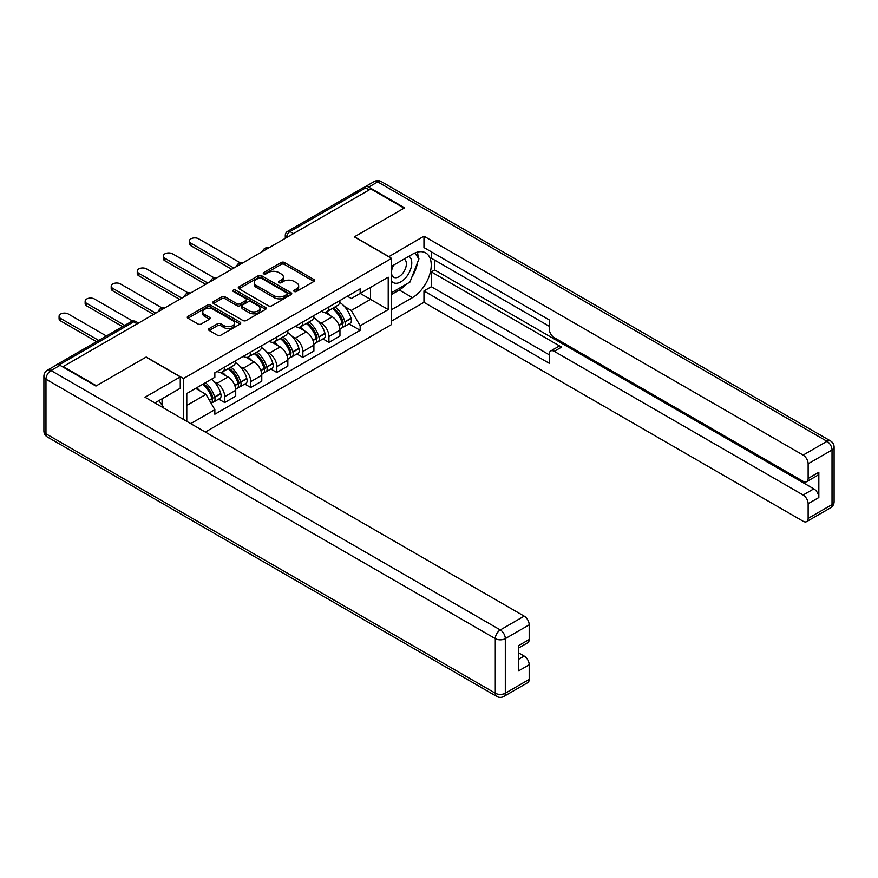 <?xml version="1.0" encoding="UTF-8"?>
<svg xmlns="http://www.w3.org/2000/svg" width="878" height="878" viewBox="0 0 878 878"><rect width="100%" height="100%" fill="white"/><g stroke="black" fill="none" stroke-linecap="round" stroke-linejoin="round"><path stroke-width="1.32" d="M294.229 291.485A1.624 0.933 0 0 0 296.523 291.485L313.951 281.421A2.316 1.339 0 0 0 314.62 280.477A2.316 1.339 0 0 0 313.951 279.533L284.439 262.489A2.316 1.339 0 0 0 281.158 262.489L263.74 272.553A1.624 0.933 0 0 0 263.257 273.212A1.624 0.933 0 0 0 263.74 273.881A1.624 0.933 0 0 0 266.034 273.881L268.284 272.575A7.419 4.28 0 0 1 278.776 272.575L281.234 273.991A7.419 4.28 0 0 1 283.407 277.02A7.419 4.28 0 0 1 281.234 280.049L278.984 281.355A1.624 0.933 0 0 0 278.513 282.014A1.624 0.933 0 0 0 278.984 282.683A1.624 0.933 0 0 0 281.278 282.683L283.528 281.377A7.419 4.28 0 0 1 294.031 281.377L296.49 282.793A7.419 4.28 0 0 1 298.663 285.822A7.419 4.28 0 0 1 296.49 288.851L294.229 290.157A1.624 0.933 0 0 0 293.757 290.816A1.624 0.933 0 0 0 294.229 291.485L294.229 290.157M209.183 328.57A2.316 1.339 0 0 0 208.503 329.513A2.316 1.339 0 0 0 209.183 330.457L217.459 335.242A2.316 1.339 0 0 0 220.74 335.242L240.089 324.07A2.316 1.339 0 0 0 240.77 323.126A2.316 1.339 0 0 0 240.089 322.171L210.577 305.138A2.316 1.339 0 0 0 207.296 305.138L187.947 316.31A2.316 1.339 0 0 0 187.266 317.254A2.316 1.339 0 0 0 187.947 318.198L197.945 323.971A2.316 1.339 0 0 0 201.227 323.971L209.513 319.197A2.316 1.339 0 0 0 210.182 318.242A2.316 1.339 0 0 0 209.513 317.298L204.552 314.434A6.201 3.578 0 0 1 202.73 311.909A6.201 3.578 0 0 1 206.56 308.595A6.201 3.578 0 0 1 213.321 309.374L232.747 320.591A6.201 3.578 0 0 1 234.569 323.126A6.201 3.578 0 0 1 230.738 326.429A6.201 3.578 0 0 1 223.978 325.65L220.74 323.784A2.316 1.339 0 0 0 217.459 323.784L209.183 328.57L209.183 330.457M183.447 378.539L146.198 357.028L96.415 385.771L63.183 366.576L370.856 188.946L404.089 208.13L354.317 236.873L391.566 258.373L183.447 378.539L183.447 419.421M268.448 305.796A2.316 1.339 0 0 0 271.73 305.796L291.079 294.635A2.316 1.339 0 0 0 291.759 293.68A2.316 1.339 0 0 0 291.079 292.736L261.567 275.703A2.316 1.339 0 0 0 258.286 275.703L238.937 286.865A2.316 1.339 0 0 0 238.256 287.819A2.316 1.339 0 0 0 238.937 288.763L268.448 305.796M233.932 291.836A1.624 0.933 0 0 1 235.578 292.067L235.578 290.135L265.584 307.454A2.316 1.339 0 0 1 266.264 308.397A2.316 1.339 0 0 1 265.584 309.352L246.235 320.514A2.316 1.339 0 0 1 242.954 320.514L213.442 303.481L213.442 301.582A2.316 1.339 0 0 0 212.761 302.537A2.316 1.339 0 0 0 213.442 303.481M213.442 301.582L221.728 296.808A2.316 1.339 0 0 1 224.998 296.808L236.972 303.722A2.316 1.339 0 0 0 240.254 303.722L245.741 300.55A2.316 1.339 0 0 0 246.422 299.596A2.316 1.339 0 0 0 245.741 298.652L233.285 291.463A1.624 0.933 0 0 1 232.802 290.794A1.624 0.933 0 0 1 233.811 289.927A1.624 0.933 0 0 1 235.578 290.135M205.32 432.053L391.566 324.531L391.566 258.373M63.183 366.576L63.183 367.158M56.291 365.072A4.719 2.733 -120 0 0 55.643 365.281A4.719 2.733 -120 0 0 55.138 365.742M293.515 233.592L290.003 231.572A4.719 2.733 60 0 0 287.644 231.331L363.316 187.651A4.719 2.733 60 0 1 365.676 187.881L290.003 231.572A4.719 2.733 120 0 0 286.667 237.356L286.667 237.543M369.177 189.911L365.676 187.881M328.921 306.883A10.865 6.278 60 0 1 326.671 311.767L337.701 305.401A10.865 6.278 -120 0 0 339.951 300.517M318.462 321.578L321.238 323.181A10.865 6.278 60 0 1 328.932 336.493L339.951 330.128A10.865 6.278 -120 0 0 332.268 316.815L324.377 312.261M339.951 330.128L339.951 336.011L328.932 342.376L322.95 338.919M326.671 311.767A10.865 6.278 60 0 1 321.326 311.273M328.932 336.493L328.932 342.376M302.866 321.93A10.865 6.278 60 0 1 300.616 326.803L311.646 320.437A10.865 6.278 -120 0 0 313.896 315.564M296.896 353.966L302.866 357.412L313.896 351.057L313.896 345.175A10.865 6.278 -120 0 0 306.213 331.862L298.322 327.307M300.616 326.803A10.865 6.278 60 0 1 295.271 326.32M292.407 336.625L295.184 338.228A10.865 6.278 60 0 1 302.866 351.529L302.866 357.412M276.811 336.976A10.865 6.278 60 0 1 274.562 341.849L285.591 335.484A10.865 6.278 -120 0 0 287.841 330.611M270.83 369.012L276.811 372.459L287.841 366.093L287.841 360.21A10.865 6.278 -120 0 0 280.148 346.909L272.268 342.354M274.562 341.849A10.865 6.278 60 0 1 269.217 341.355M266.352 351.661L269.129 353.274A10.865 6.278 60 0 1 276.811 366.576L276.811 372.459M250.757 352.012A10.865 6.278 60 0 1 248.507 356.896L259.526 350.531A10.865 6.278 -120 0 0 261.776 345.647M244.775 384.048L250.757 387.505L261.776 381.14L261.776 375.257A10.865 6.278 -120 0 0 254.093 361.945L246.202 357.39M248.507 356.896A10.865 6.278 60 0 1 243.151 356.402M240.298 366.708L243.074 368.31A10.865 6.278 60 0 1 250.757 381.623L250.757 387.505M224.702 367.059A10.865 6.278 60 0 1 222.452 371.943L233.471 365.577A10.865 6.278 -120 0 0 235.721 360.693M218.721 399.095L224.702 402.552L235.721 396.187L235.721 390.304A10.865 6.278 -120 0 0 228.039 376.991L220.148 372.437M222.452 371.943A10.865 6.278 60 0 1 217.096 371.449M214.232 381.754L217.02 383.357A10.865 6.278 60 0 1 224.702 396.669L224.702 402.552M347.381 296.226L351.31 298.498L388.219 277.185L370.516 287.402L370.516 299.365L351.31 310.45L344.516 306.532M186.784 421.352L186.784 393.487L214.847 377.277L214.847 372.744L360.167 288.851L360.167 293.384L388.219 309.583L360.167 325.782L351.31 310.45M388.219 277.185L388.219 309.583M186.784 405.438L205.99 394.354L214.847 409.686L214.847 414.218L360.167 330.315L360.167 325.782M214.847 409.686L190.713 423.624M205.99 394.354L195.64 388.372M349.005 323.872L360.167 330.315M294.876 291.715L296.49 290.783A7.419 4.28 0 0 0 298.663 287.754L298.663 285.822M283.407 277.02L283.407 278.952A7.419 4.28 0 0 1 281.234 281.981L279.632 282.914M313.918 281.443L284.439 264.421A2.316 1.339 0 0 0 281.158 264.421L264.388 274.101M291.079 292.736L291.079 294.635L261.567 277.624A2.316 1.339 0 0 0 258.286 277.624L238.97 288.774M286.974 294.349A1.624 0.933 0 0 0 287.446 293.68A1.624 0.933 0 0 0 286.974 293.022L261.073 278.063A1.624 0.933 0 0 0 258.78 278.063L256.398 279.434A7.419 4.28 0 0 0 254.225 282.464A7.419 4.28 0 0 0 256.398 285.493L274.101 295.721A7.419 4.28 0 0 0 284.604 295.721L286.974 294.349L286.974 296.27A1.624 0.933 0 0 0 287.446 295.612L287.446 293.68M254.225 282.464L254.225 284.395A7.419 4.28 0 0 0 256.398 287.424L256.398 285.493M286.974 296.27L284.604 297.642A7.419 4.28 0 0 1 274.101 297.642L256.398 287.424M213.475 303.503L221.728 298.739L221.728 296.808M246.422 299.596L246.422 301.527A2.316 1.339 0 0 1 245.741 302.471L240.254 305.643A2.316 1.339 0 0 1 236.972 305.643L224.998 298.739A2.316 1.339 0 0 0 221.728 298.739M235.578 292.067L265.551 309.363M249.385 310.889A6.201 3.578 0 0 0 256.146 311.668A6.201 3.578 0 0 0 259.976 308.354A6.201 3.578 0 0 0 258.165 305.818L251.317 301.867A2.316 1.339 0 0 0 248.035 301.867L242.547 305.039A2.316 1.339 0 0 0 241.867 305.994A2.316 1.339 0 0 0 242.547 306.938L249.385 310.889L249.385 312.82A6.201 3.578 0 0 0 256.146 313.589A6.201 3.578 0 0 0 259.976 310.285L259.976 308.354M241.867 305.994L241.867 307.915A2.316 1.339 0 0 0 242.547 308.869L242.547 306.938M249.385 312.82L242.547 308.869M234.569 323.126L234.569 325.047A6.201 3.578 0 0 1 230.738 328.361A6.201 3.578 0 0 1 223.978 327.582L220.74 325.716A2.316 1.339 0 0 0 217.459 325.716L209.216 330.479M202.73 311.909L202.73 313.83A6.201 3.578 0 0 0 204.552 316.365L204.552 314.434M209.48 319.208L204.552 316.365M240.089 322.171L240.089 324.07L210.577 307.07A2.316 1.339 0 0 0 207.296 307.07L187.98 318.22M333.025 308.09A14.882 8.593 60 0 1 333.102 308.134A14.882 8.593 60 0 1 342.892 321.491L342.98 321.798A2.897 1.668 60 0 1 342.53 324.07A2.897 1.668 60 0 1 342.464 324.103M240.243 262.818L198.647 238.805A5.433 3.139 -0 0 0 192.721 238.125A5.433 3.139 -0 0 0 189.363 241.022A5.433 3.139 -0 0 0 190.954 243.239L190.954 245.741A5.433 3.139 180 0 1 189.363 243.524L189.363 241.022M332.378 308.474A17.955 10.36 60 0 1 342.244 323.28L342.332 323.587A5.959 3.446 60 0 1 341.388 328.273L339.907 329.129M342.409 326.956A5.959 3.446 -120 0 0 344.055 326.737A5.959 3.446 -120 0 0 344.999 322.05L344.911 321.743A17.955 10.36 -120 0 0 335.045 306.927M339.72 302.427A17.955 10.36 60 0 1 351.013 318.22L351.101 318.527A5.959 3.446 60 0 1 350.157 323.214L344.055 326.737M231.715 269.272L190.954 245.741M326.254 311.975A17.955 10.36 60 0 1 330.007 315.509M233.888 268.02L190.954 243.239M338.732 315.531L341.015 316.859M388.724 256.738L423.964 236.193L803.129 455.1L827.01 441.316L377.705 181.9L368.683 187.113L404.593 207.845L354.482 236.775L388.724 256.541M391.566 266.286L412.44 254.236A26.57 15.343 120 0 1 425.731 252.919A26.57 15.343 120 0 1 429.803 274.21A26.57 15.343 120 0 1 412.44 297.631L391.566 309.682M391.566 321.063L423.964 302.35L423.964 290.969L549.244 363.294L549.244 354.229A7.09 4.094 -120 0 1 550.704 350.991A7.09 4.094 -120 0 1 554.248 351.343L803.129 495.027L813.818 488.859A7.09 4.094 60 0 1 818.834 497.541L818.834 472.265A7.09 4.094 60 0 1 817.363 475.514L806.673 481.682A7.09 4.094 -120 0 0 808.144 478.444L808.144 463.782A7.09 4.094 -120 0 0 803.129 455.1M434.654 260.118L434.654 269.952L431.317 271.884L431.317 286.733L423.964 290.969M431.317 251.821L431.317 258.187L549.244 326.265M806.673 481.682A7.09 4.094 -120 0 1 803.129 481.331L554.248 337.646A7.09 4.094 -120 0 1 549.244 328.965L549.244 319.899L423.964 247.574L423.964 236.193M423.964 302.35L803.129 521.258A7.09 4.094 -120 0 0 806.673 521.609A7.09 4.094 -120 0 0 808.144 518.371L808.144 503.709A7.09 4.094 -120 0 0 803.129 495.027M368.683 187.113A7.09 4.094 -120 0 0 365.138 186.762A7.09 4.094 -120 0 0 364.381 187.442M431.317 271.884L561.602 347.095L554.248 351.343M434.654 269.952L813.818 488.859M431.317 286.733L549.244 354.811M550.704 350.991L558.057 346.744A7.09 4.094 60 0 1 561.602 347.095M391.566 294.448L399.249 290.014A26.57 15.343 120 0 0 406.613 284.022M411.892 277.064A26.57 15.343 120 0 0 417.61 262.324M418.038 257.561A26.57 15.343 120 0 0 417.379 252.14M60.011 365.325L50.99 370.527A7.09 4.094 -120 0 0 47.445 370.176L56.466 364.974A7.09 4.094 60 0 1 60.011 365.325L95.921 386.057L146.022 357.126L180.264 376.892L180.264 388.274L156.547 401.97A26.57 15.343 120 0 0 154.945 402.969M180.264 376.892L145.024 397.24L524.188 616.147A7.09 4.094 60 0 1 529.193 624.829L529.193 639.491A7.09 4.094 60 0 1 527.733 642.729L518.503 648.052M162.057 405.186L162.057 398.788M518.503 659.356L524.188 656.075A7.09 4.094 60 0 1 529.193 664.756L529.193 679.407A7.09 4.094 60 0 1 527.733 682.656L503.84 696.441A7.09 4.094 -120 0 0 505.311 693.203L529.193 679.407M529.193 639.491L518.503 645.659L518.503 670.924L529.193 664.756M524.188 656.075L518.503 652.793M391.566 281.037A15.354 8.868 120 0 0 403.77 279.72A15.354 8.868 120 0 0 411.771 263.005A15.354 8.868 120 0 0 408.983 256.222M392.85 265.54A15.354 8.868 120 0 0 391.566 268.306M391.566 273.442A10.514 6.069 120 0 0 393.684 277.239A10.514 6.069 120 0 0 401.784 274.419A10.514 6.069 120 0 0 406.371 263.839A10.514 6.069 120 0 0 404.198 259.032A10.514 6.069 120 0 0 404.165 259.01M393.717 265.046A10.514 6.069 120 0 0 391.566 271.346M414.844 253.018L418.949 258.867L409.938 282.101L391.895 292.517M158.863 400.631L163.056 406.602L162.726 407.458M306.971 323.137A14.882 8.593 60 0 1 307.048 323.181A14.882 8.593 60 0 1 316.837 336.537L316.925 336.845A2.897 1.668 60 0 1 316.464 339.117A2.897 1.668 60 0 1 316.398 339.149M214.188 277.865L172.582 253.841A5.433 3.139 -0 0 0 166.666 253.171A5.433 3.139 -0 0 0 163.308 256.069A5.433 3.139 -0 0 0 164.899 258.286L164.899 260.788A5.433 3.139 180 0 1 163.308 258.571L163.308 256.069M306.323 323.51A17.955 10.36 60 0 1 316.19 338.326L316.278 338.634A5.959 3.446 60 0 1 315.334 343.32L313.852 344.176M316.354 342.003A5.959 3.446 -120 0 0 318.001 341.772A5.959 3.446 -120 0 0 318.944 337.097L318.857 336.79A17.955 10.36 -120 0 0 308.99 321.974M313.666 317.474A17.955 10.36 60 0 1 324.959 333.267L325.047 333.574A5.959 3.446 60 0 1 324.103 338.26L318.001 341.772M205.661 284.318L164.899 260.788M300.199 327.011A17.955 10.36 60 0 1 303.942 330.556M207.834 283.067L164.899 258.286M312.678 330.578L314.961 331.895M280.916 338.184A14.882 8.593 60 0 1 280.993 338.228A14.882 8.593 60 0 1 290.783 351.584L290.87 351.891A2.897 1.668 60 0 1 290.409 354.163A2.897 1.668 60 0 1 290.344 354.196M188.133 292.912L146.527 268.887A5.433 3.139 -0 0 0 140.612 268.207A5.433 3.139 -0 0 0 137.253 271.104A5.433 3.139 -0 0 0 138.845 273.321L138.845 275.835A5.433 3.139 180 0 1 137.253 273.618L137.253 271.104M280.258 338.557A17.955 10.36 60 0 1 290.124 353.373L290.212 353.68A5.959 3.446 60 0 1 289.279 358.367L287.786 359.223M290.289 357.039A5.959 3.446 -120 0 0 291.946 356.819A5.959 3.446 -120 0 0 292.89 352.133L292.802 351.826A17.955 10.36 -120 0 0 282.935 337.02M287.611 332.51A17.955 10.36 60 0 1 298.893 348.314L298.981 348.621A5.959 3.446 60 0 1 298.048 353.296L291.946 356.819M179.595 299.365L138.845 275.835M274.145 342.058A17.955 10.36 60 0 1 277.887 345.603M181.768 298.114L138.845 273.321M286.612 345.625L288.906 346.942M254.861 353.23A14.882 8.593 60 0 1 254.927 353.274A14.882 8.593 60 0 1 264.728 366.62L264.816 366.927A2.897 1.668 60 0 1 264.355 369.199A2.897 1.668 60 0 1 264.289 369.243M162.079 307.959L120.473 283.934A5.433 3.139 -0 0 0 114.546 283.254A5.433 3.139 -0 0 0 111.199 286.151A5.433 3.139 -0 0 0 112.79 288.368L112.79 290.881A5.433 3.139 180 0 1 111.199 288.653L111.199 286.151M254.203 353.604A17.955 10.36 60 0 1 264.069 368.42L264.157 368.727A5.959 3.446 60 0 1 263.213 373.402L261.732 374.258M264.234 372.085A5.959 3.446 -120 0 0 265.891 371.866A5.959 3.446 -120 0 0 266.835 367.18L266.747 366.872A17.955 10.36 -120 0 0 256.881 352.056M261.556 347.556A17.955 10.36 60 0 1 272.838 363.349L272.926 363.657A5.959 3.446 60 0 1 271.982 368.343L265.891 371.866M153.54 314.412L112.79 290.881M248.079 357.105A17.955 10.36 60 0 1 251.832 360.639M155.713 313.15L112.79 288.368M260.557 360.671L262.851 361.988M228.796 368.266A14.882 8.593 60 0 1 228.873 368.31A14.882 8.593 60 0 1 238.662 381.667L238.75 381.974A2.897 1.668 60 0 1 238.3 384.246A2.897 1.668 60 0 1 238.234 384.279M132.677 321.074L94.418 298.981A5.433 3.139 -0 0 0 88.491 298.3A5.433 3.139 -0 0 0 85.144 301.198A5.433 3.139 -0 0 0 86.735 303.415L86.735 305.917A5.433 3.139 180 0 1 85.144 303.7L85.144 301.198M228.148 368.65A17.955 10.36 60 0 1 238.015 383.456L238.103 383.763A5.959 3.446 60 0 1 237.159 388.449L235.677 389.305M238.179 387.132A5.959 3.446 -120 0 0 239.837 386.913A5.959 3.446 -120 0 0 240.77 382.226L240.682 381.919A17.955 10.36 -120 0 0 230.826 367.103M235.502 362.603A17.955 10.36 60 0 1 246.784 378.396L246.872 378.703A5.959 3.446 60 0 1 245.928 383.39L239.837 386.913M122.591 326.627L86.735 305.917M222.024 372.151A17.955 10.36 60 0 1 225.778 375.685M124.764 325.376L86.735 303.415M234.503 375.707L236.797 377.035M203.542 383.807A14.882 8.593 60 0 1 212.608 396.713L212.696 397.021A2.897 1.668 60 0 1 212.246 399.292A2.897 1.668 60 0 1 212.18 399.325M106.392 335.978L68.352 314.017A5.433 3.139 -0 0 0 62.437 313.336A5.433 3.139 -0 0 0 59.078 316.234A5.433 3.139 -0 0 0 60.67 318.462L60.67 320.964A5.433 3.139 180 0 1 59.078 318.747L59.078 316.234M202.785 384.246A17.955 10.36 60 0 1 211.96 398.502L212.048 398.81A5.959 3.446 60 0 1 211.225 403.419M212.125 402.179A5.959 3.446 -120 0 0 213.771 401.948A5.959 3.446 -120 0 0 214.715 397.273L214.627 396.955A17.955 10.36 -120 0 0 205.463 382.698M211.554 379.175A17.955 10.36 60 0 1 220.729 393.443L220.817 393.75A5.959 3.446 60 0 1 219.873 398.436L213.771 401.948M96.536 341.674L60.67 320.964M196.694 387.758A17.955 10.36 60 0 1 199.723 390.732M98.709 340.412L60.67 318.462M208.448 390.754L210.731 392.071M286.832 237.455L286.667 237.356A4.719 2.733 0 0 1 285.284 235.425L285.284 238.344M250.757 381.623L261.776 375.257M276.811 366.576L287.841 360.21M302.866 351.529L313.896 345.175M224.702 396.669L235.721 390.304M217.02 383.357L228.039 376.991M243.074 368.31L254.093 361.945M269.129 353.274L280.148 346.909M295.184 338.228L306.213 331.862M321.238 323.181L332.268 316.815M268.339 248.134A4.719 2.733 120 0 0 266.253 249.341M242.273 263.18A4.719 2.733 120 0 0 240.188 264.377M216.218 278.216A4.719 2.733 120 0 0 214.133 279.423M190.164 293.263A4.719 2.733 120 0 0 188.079 294.47M164.109 308.31A4.719 2.733 120 0 0 162.024 309.517M137.177 323.861L133.665 321.831L59.089 364.886M138.559 323.06L136.024 321.6A4.719 2.733 120 0 0 133.665 321.831A4.719 2.733 60 0 0 131.305 321.6L55.643 365.281M296.49 290.783L296.49 288.851M278.984 282.683L278.984 281.355M281.234 281.981L281.234 280.049M263.74 273.881L263.74 272.553M281.158 264.421L281.158 262.489M284.439 264.421L284.439 262.489M313.951 281.421L313.951 279.533M238.937 288.763L238.937 286.865M258.286 277.624L258.286 275.703M261.567 277.624L261.567 275.703M274.101 297.642L274.101 295.721M284.604 297.642L284.604 295.721M224.998 298.739L224.998 296.808M236.972 305.643L236.972 303.722M240.254 305.643L240.254 303.722M245.741 302.471L245.741 300.55M265.584 309.352L265.584 307.454M217.459 325.716L217.459 323.784M220.74 325.716L220.74 323.784M223.978 327.582L223.978 325.65M209.513 319.197L209.513 317.298M187.947 318.198L187.947 316.31M207.296 307.07L207.296 305.138M210.577 307.07L210.577 305.138M339.062 325.475L342.332 323.587M344.999 322.05L351.101 318.527M344.911 321.743L351.013 318.22M338.952 325.178L343.122 322.753M808.144 478.444L818.834 472.265M818.834 497.541L808.144 503.709M808.144 518.371L832.026 504.576L832.026 449.997L808.144 463.782M399.249 290.014L412.44 297.631M832.026 504.576A7.09 4.094 60 0 1 830.555 507.824A7.09 7.09 0 0 0 834.1 501.678A7.09 4.094 180 0 1 832.026 504.576M832.026 449.997A7.09 4.094 0 0 0 834.1 447.1A7.09 7.09 0 0 0 830.555 440.965A7.09 4.094 -60 0 0 827.01 441.316A7.09 4.094 60 0 1 832.026 449.997M365.138 186.762L374.16 181.559A7.09 4.094 60 0 1 377.705 181.9A7.09 4.094 -60 0 1 381.239 181.559L830.555 440.965M47.445 370.176A7.09 7.09 0 0 0 43.9 376.322A7.09 4.094 180 0 0 45.974 379.208A7.09 4.094 -60 0 1 50.99 370.527L500.295 629.943A7.09 4.094 -60 0 0 495.291 638.624L45.974 379.208L45.974 433.798L495.291 693.203L495.291 638.624A7.09 4.094 0 0 0 505.311 638.624L505.311 693.203A7.09 4.094 180 0 1 495.291 693.203A7.09 4.094 -60 0 0 496.761 696.441A7.09 7.09 0 0 0 503.84 696.441M529.193 624.829L505.311 638.624A7.09 4.094 -120 0 0 500.295 629.943L524.188 616.147M47.445 437.035A7.09 4.094 -60 0 1 45.974 433.798A7.09 4.094 0 0 1 43.9 430.9A7.09 7.09 0 0 0 47.445 437.035L496.761 696.441M313.007 340.521L316.278 338.634M318.944 337.097L325.047 333.574M318.857 336.79L324.959 333.267M312.897 340.225L317.068 337.789M286.952 355.568L290.212 353.68M292.89 352.133L298.981 348.621M292.802 351.826L298.893 348.314M290.124 353.351L291.013 352.835M286.843 355.272L290.124 353.373M260.898 370.604L264.157 368.727M266.835 367.18L272.926 363.657M266.747 366.872L272.838 363.349M264.069 368.398L264.958 367.882M260.788 370.318L264.069 368.42M234.832 385.651L238.103 383.763M240.77 382.226L246.872 378.703M240.682 381.919L246.784 378.396M238.004 383.434L238.893 382.929M234.722 385.354L238.015 383.456M209.436 400.313L212.048 398.81M214.715 397.273L220.817 393.75M214.627 396.955L220.729 393.443M211.949 398.48L212.838 397.964M209.282 400.05L211.96 398.502M268.734 247.903A4.719 4.719 0 0 0 262.676 251.404M242.679 262.939A4.719 4.719 0 0 0 236.621 266.44M216.625 277.986A4.719 4.719 0 0 0 210.555 281.487M190.57 293.032A4.719 4.719 0 0 0 184.501 296.534M164.504 308.079A4.719 4.719 0 0 0 158.446 311.58M136.024 321.6A4.719 4.719 0 0 0 131.305 321.6M287.644 231.331A4.719 4.719 0 0 0 285.284 235.425M806.673 521.609L830.555 507.824M834.1 501.678L834.1 447.1M381.239 181.559A7.09 7.09 0 0 0 374.16 181.559M43.9 376.322L43.9 430.9"/></g></svg>
